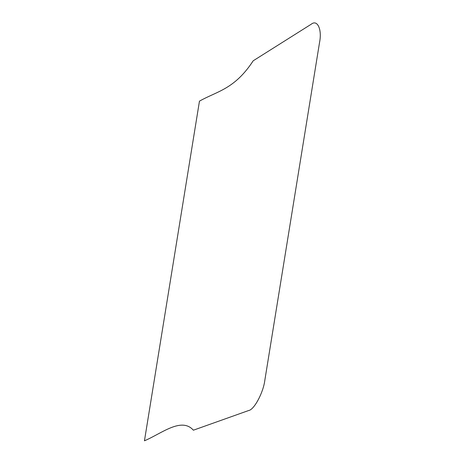 <?xml version="1.0" encoding="UTF-8"?>
<svg xmlns="http://www.w3.org/2000/svg" width="464" height="464" viewBox="0 0 464 464"><rect width="100%" height="100%" fill="white"/><g stroke="black" fill="none" stroke-linecap="round" stroke-linejoin="round"><path stroke-width="0.7" d="M144.449 440.8L199.462 101.152C216.856 91.251 234.459 89.482 253.205 60.79L311.263 24.198C317.451 19.152 322.184 29.557 319.551 42.421L264.851 380.149C263.413 392.422 254.191 409.753 248.698 410.507L193.378 430.198C181.459 416.724 161.402 433.649 144.449 440.8"/></g></svg>
